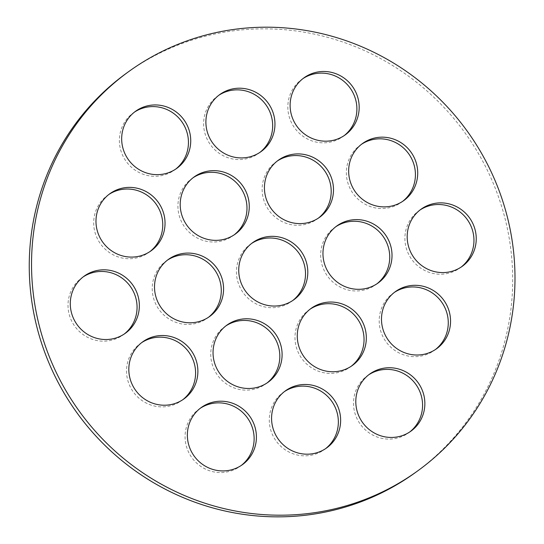 <?xml version="1.0" encoding="UTF-8"?>
<svg xmlns="http://www.w3.org/2000/svg" width="544" height="544" viewBox="0 0 544 544"><rect width="100%" height="100%" fill="white"/><g stroke="black" fill="none" stroke-linecap="round" stroke-linejoin="round"><path stroke-width="0.41" stroke-dasharray="2.72 2.04" d="M368.621 374.877A35.21 34.177 54.2 0 0 367.458 375.68A35.21 34.177 54.2 0 0 360.312 424.225A35.21 34.177 54.2 0 0 408.626 432.806A35.21 34.177 54.2 0 0 409.754 431.956M284.396 391.612A35.21 34.177 54.2 0 0 283.234 392.414A35.21 34.177 54.2 0 0 276.094 440.96A35.21 34.177 54.2 0 0 324.401 449.541A35.21 34.177 54.2 0 0 325.53 448.691M200.172 408.347A35.21 34.177 54.2 0 0 199.016 409.149A35.21 34.177 54.2 0 0 191.869 457.694A35.21 34.177 54.2 0 0 240.176 466.276A35.21 34.177 54.2 0 0 241.305 465.426M394.312 292.441A35.21 34.177 54.2 0 0 393.149 293.243A35.21 34.177 54.2 0 0 386.009 341.788A35.21 34.177 54.2 0 0 434.316 350.37A35.21 34.177 54.2 0 0 435.445 349.527M310.087 309.182A35.21 34.177 54.2 0 0 308.931 309.978A35.21 34.177 54.2 0 0 301.784 358.523A35.21 34.177 54.2 0 0 350.091 367.105A35.21 34.177 54.2 0 0 351.22 366.262M225.869 325.917A35.21 34.177 54.2 0 0 224.706 326.713A35.21 34.177 54.2 0 0 217.559 375.258A35.21 34.177 54.2 0 0 265.873 383.846A35.21 34.177 54.2 0 0 266.995 382.996M141.644 342.652A35.21 34.177 54.2 0 0 140.481 343.448A35.21 34.177 54.2 0 0 133.334 391.993A35.21 34.177 54.2 0 0 181.648 400.581A35.21 34.177 54.2 0 0 182.77 399.731M302.94 78.615A35.21 34.177 54.2 0 0 301.777 79.41A35.21 34.177 54.2 0 0 294.637 127.956A35.21 34.177 54.2 0 0 342.944 136.537A35.21 34.177 54.2 0 0 344.073 135.694M218.715 95.35A35.21 34.177 54.2 0 0 217.559 96.145A35.21 34.177 54.2 0 0 210.412 144.69A35.21 34.177 54.2 0 0 258.72 153.279A35.21 34.177 54.2 0 0 259.848 152.429M134.497 112.084A35.21 34.177 54.2 0 0 133.334 112.88A35.21 34.177 54.2 0 0 126.188 161.425A35.21 34.177 54.2 0 0 174.502 170.014A35.21 34.177 54.2 0 0 175.624 169.164M361.474 144.31A35.21 34.177 54.2 0 0 360.312 145.112A35.21 34.177 54.2 0 0 353.165 193.657A35.21 34.177 54.2 0 0 401.479 202.239A35.21 34.177 54.2 0 0 402.601 201.389M420.002 210.011A35.21 34.177 54.2 0 0 418.846 210.807A35.21 34.177 54.2 0 0 411.699 259.352A35.21 34.177 54.2 0 0 460.006 267.94A35.21 34.177 54.2 0 0 461.135 267.09M335.784 226.746A35.21 34.177 54.2 0 0 334.621 227.542A35.21 34.177 54.2 0 0 327.474 276.087A35.21 34.177 54.2 0 0 375.788 284.675A35.21 34.177 54.2 0 0 376.91 283.825M277.25 161.044A35.21 34.177 54.2 0 0 276.087 161.847A35.21 34.177 54.2 0 0 268.94 210.392A35.21 34.177 54.2 0 0 317.254 218.974A35.21 34.177 54.2 0 0 318.383 218.124M193.025 177.779A35.21 34.177 54.2 0 0 191.862 178.582A35.21 34.177 54.2 0 0 184.722 227.127A35.21 34.177 54.2 0 0 233.029 235.708A35.21 34.177 54.2 0 0 234.158 234.865M108.8 194.514A35.21 34.177 54.2 0 0 107.644 195.316A35.21 34.177 54.2 0 0 100.497 243.862A35.21 34.177 54.2 0 0 148.804 252.443A35.21 34.177 54.2 0 0 149.933 251.6M83.11 276.95A35.21 34.177 54.2 0 0 81.947 277.753A35.21 34.177 54.2 0 0 74.807 326.298A35.21 34.177 54.2 0 0 123.114 334.88A35.21 34.177 54.2 0 0 124.243 334.03M167.334 260.216A35.21 34.177 54.2 0 0 166.172 261.018A35.21 34.177 54.2 0 0 159.025 309.563A35.21 34.177 54.2 0 0 207.339 318.145A35.21 34.177 54.2 0 0 208.468 317.295M251.559 243.481A35.21 34.177 54.2 0 0 250.396 244.283A35.21 34.177 54.2 0 0 243.25 292.822A35.21 34.177 54.2 0 0 291.564 301.41A35.21 34.177 54.2 0 0 292.686 300.56M126.902 72.896A246.452 239.238 -125.8 0 1 506.804 225.984A246.452 239.238 -125.8 0 1 415.058 472.797M408.626 432.806L410.91 431.161M367.458 375.68L369.75 374.027M324.401 449.541L326.692 447.896M283.234 392.414L285.525 390.762M240.176 466.276L242.468 464.63M199.016 409.149L201.3 407.504M434.316 350.37L436.608 348.724M393.149 293.243L395.44 291.598M350.091 367.105L352.383 365.459M308.931 309.978L311.216 308.332M265.873 383.846L268.158 382.194M224.706 326.713L226.991 325.067M181.648 400.581L183.933 398.929M140.481 343.448L142.766 341.802M342.944 136.537L345.229 134.892M301.777 79.41L304.069 77.765M258.72 153.279L261.011 151.626M217.559 96.145L219.844 94.5M174.502 170.014L176.786 168.361M133.334 112.88L135.619 111.234M401.479 202.239L403.764 200.593M360.312 145.112L362.596 143.46M460.006 267.94L462.298 266.288M418.846 210.807L421.131 209.161M375.788 284.675L378.073 283.023M334.621 227.542L336.906 225.896M317.254 218.974L319.539 217.328M276.087 161.847L278.378 160.194M233.029 235.708L235.321 234.063M191.862 178.582L194.154 176.936M148.804 252.443L151.096 250.798M107.644 195.316L109.929 193.671M123.114 334.88L125.406 333.234M81.947 277.753L84.238 276.1M207.339 318.145L209.624 316.499M166.172 261.018L168.463 259.366M291.564 301.41L293.848 299.758M250.396 244.283L252.681 242.631"/><path stroke-width="0.82" d="M424.021 395.903A35.21 34.177 -125.8 0 1 410.91 431.161A35.21 34.177 -125.8 0 1 362.603 422.572A35.21 34.177 -125.8 0 1 369.75 374.027A35.21 34.177 -125.8 0 1 424.021 395.903M409.754 431.956A35.21 34.177 54.2 0 0 421.729 397.548A35.21 34.177 54.2 0 0 368.621 374.877M339.796 412.638A35.21 34.177 -125.8 0 1 326.692 447.896A35.21 34.177 -125.8 0 1 278.378 439.307A35.21 34.177 -125.8 0 1 285.525 390.762A35.21 34.177 -125.8 0 1 339.796 412.638M325.53 448.691A35.21 34.177 54.2 0 0 337.511 414.283A35.21 34.177 54.2 0 0 284.396 391.612M255.571 429.372A35.21 34.177 -125.8 0 1 242.468 464.63A35.21 34.177 -125.8 0 1 194.154 456.042A35.21 34.177 -125.8 0 1 201.3 407.504A35.21 34.177 -125.8 0 1 255.571 429.372M241.305 465.426A35.21 34.177 54.2 0 0 253.286 431.018A35.21 34.177 54.2 0 0 200.172 408.347M449.711 313.466A35.21 34.177 -125.8 0 1 436.608 348.724A35.21 34.177 -125.8 0 1 388.294 340.143A35.21 34.177 -125.8 0 1 395.44 291.598A35.21 34.177 -125.8 0 1 449.711 313.466M435.445 349.527A35.21 34.177 54.2 0 0 447.426 315.112A35.21 34.177 54.2 0 0 394.312 292.441M365.486 330.201A35.21 34.177 -125.8 0 1 352.383 365.459A35.21 34.177 -125.8 0 1 304.069 356.878A35.21 34.177 -125.8 0 1 311.216 308.332A35.21 34.177 -125.8 0 1 365.486 330.201M351.22 366.262A35.21 34.177 54.2 0 0 363.202 331.847A35.21 34.177 54.2 0 0 310.087 309.182M281.262 346.936A35.21 34.177 -125.8 0 1 268.158 382.194A35.21 34.177 -125.8 0 1 219.844 373.612A35.21 34.177 -125.8 0 1 226.991 325.067A35.21 34.177 -125.8 0 1 281.262 346.936M266.995 382.996A35.21 34.177 54.2 0 0 278.977 348.582A35.21 34.177 54.2 0 0 225.869 325.917M197.044 363.671A35.21 34.177 -125.8 0 1 183.933 398.929A35.21 34.177 -125.8 0 1 135.626 390.347A35.21 34.177 -125.8 0 1 142.766 341.802A35.21 34.177 -125.8 0 1 197.044 363.671M182.77 399.731A35.21 34.177 54.2 0 0 194.752 365.323A35.21 34.177 54.2 0 0 141.644 342.652M358.34 99.634A35.21 34.177 -125.8 0 1 345.229 134.892A35.21 34.177 -125.8 0 1 296.922 126.31A35.21 34.177 -125.8 0 1 304.069 77.765A35.21 34.177 -125.8 0 1 358.34 99.634M344.073 135.694A35.21 34.177 54.2 0 0 356.055 101.279A35.21 34.177 54.2 0 0 302.94 78.615M274.115 116.368A35.21 34.177 -125.8 0 1 261.011 151.626A35.21 34.177 -125.8 0 1 212.697 143.045A35.21 34.177 -125.8 0 1 219.844 94.5A35.21 34.177 -125.8 0 1 274.115 116.368M259.848 152.429A35.21 34.177 54.2 0 0 271.83 118.014A35.21 34.177 54.2 0 0 218.715 95.35M189.89 133.103A35.21 34.177 -125.8 0 1 176.786 168.361A35.21 34.177 -125.8 0 1 128.472 159.78A35.21 34.177 -125.8 0 1 135.619 111.234A35.21 34.177 -125.8 0 1 189.89 133.103M175.624 169.164A35.21 34.177 54.2 0 0 187.605 134.756A35.21 34.177 54.2 0 0 134.497 112.084M416.874 165.335A35.21 34.177 -125.8 0 1 403.764 200.593A35.21 34.177 -125.8 0 1 355.456 192.005A35.21 34.177 -125.8 0 1 362.596 143.46A35.21 34.177 -125.8 0 1 416.874 165.335M402.601 201.389A35.21 34.177 54.2 0 0 414.582 166.981A35.21 34.177 54.2 0 0 361.474 144.31M475.402 231.03A35.21 34.177 -125.8 0 1 462.298 266.288A35.21 34.177 -125.8 0 1 413.984 257.706A35.21 34.177 -125.8 0 1 421.131 209.161A35.21 34.177 -125.8 0 1 475.402 231.03M461.135 267.09A35.21 34.177 54.2 0 0 473.117 232.682A35.21 34.177 54.2 0 0 420.002 210.011M391.177 247.765A35.21 34.177 -125.8 0 1 378.073 283.023A35.21 34.177 -125.8 0 1 329.759 274.441A35.21 34.177 -125.8 0 1 336.906 225.896A35.21 34.177 -125.8 0 1 391.177 247.765M376.91 283.825A35.21 34.177 54.2 0 0 388.892 249.417A35.21 34.177 54.2 0 0 335.784 226.746M332.649 182.07A35.21 34.177 -125.8 0 1 319.539 217.328A35.21 34.177 -125.8 0 1 271.232 208.74A35.21 34.177 -125.8 0 1 278.378 160.194A35.21 34.177 -125.8 0 1 332.649 182.07M318.383 218.124A35.21 34.177 54.2 0 0 330.358 183.716A35.21 34.177 54.2 0 0 277.25 161.044M248.424 198.805A35.21 34.177 -125.8 0 1 235.321 234.063A35.21 34.177 -125.8 0 1 187.007 225.474A35.21 34.177 -125.8 0 1 194.154 176.936A35.21 34.177 -125.8 0 1 248.424 198.805M234.158 234.865A35.21 34.177 54.2 0 0 246.14 200.45A35.21 34.177 54.2 0 0 193.025 177.779M164.2 215.54A35.21 34.177 -125.8 0 1 151.096 250.798A35.21 34.177 -125.8 0 1 102.782 242.216A35.21 34.177 -125.8 0 1 109.929 193.671A35.21 34.177 -125.8 0 1 164.2 215.54M149.933 251.6A35.21 34.177 54.2 0 0 161.915 217.185A35.21 34.177 54.2 0 0 108.8 194.514M138.509 297.976A35.21 34.177 -125.8 0 1 125.406 333.234A35.21 34.177 -125.8 0 1 77.092 324.646A35.21 34.177 -125.8 0 1 84.238 276.1A35.21 34.177 -125.8 0 1 138.509 297.976M124.243 334.03A35.21 34.177 54.2 0 0 136.224 299.622A35.21 34.177 54.2 0 0 83.11 276.95M222.734 281.234A35.21 34.177 -125.8 0 1 209.624 316.499A35.21 34.177 -125.8 0 1 161.316 307.911A35.21 34.177 -125.8 0 1 168.463 259.366A35.21 34.177 -125.8 0 1 222.734 281.234M208.468 317.295A35.21 34.177 54.2 0 0 220.442 282.887A35.21 34.177 54.2 0 0 167.334 260.216M306.959 264.5A35.21 34.177 -125.8 0 1 293.848 299.758A35.21 34.177 -125.8 0 1 245.541 291.176A35.21 34.177 -125.8 0 1 252.681 242.631A35.21 34.177 -125.8 0 1 306.959 264.5M292.686 300.56A35.21 34.177 54.2 0 0 304.667 266.152A35.21 34.177 54.2 0 0 251.559 243.481M509.089 224.339A246.452 239.238 54.2 0 0 129.186 71.244A246.452 239.238 54.2 0 0 79.172 411.06A246.452 239.238 54.2 0 0 417.343 471.145A246.452 239.238 54.2 0 0 509.089 224.339M417.343 471.145L415.058 472.797A246.452 239.238 -125.8 0 1 76.881 412.706A246.452 239.238 -125.8 0 1 126.902 72.896L129.186 71.244"/></g></svg>
